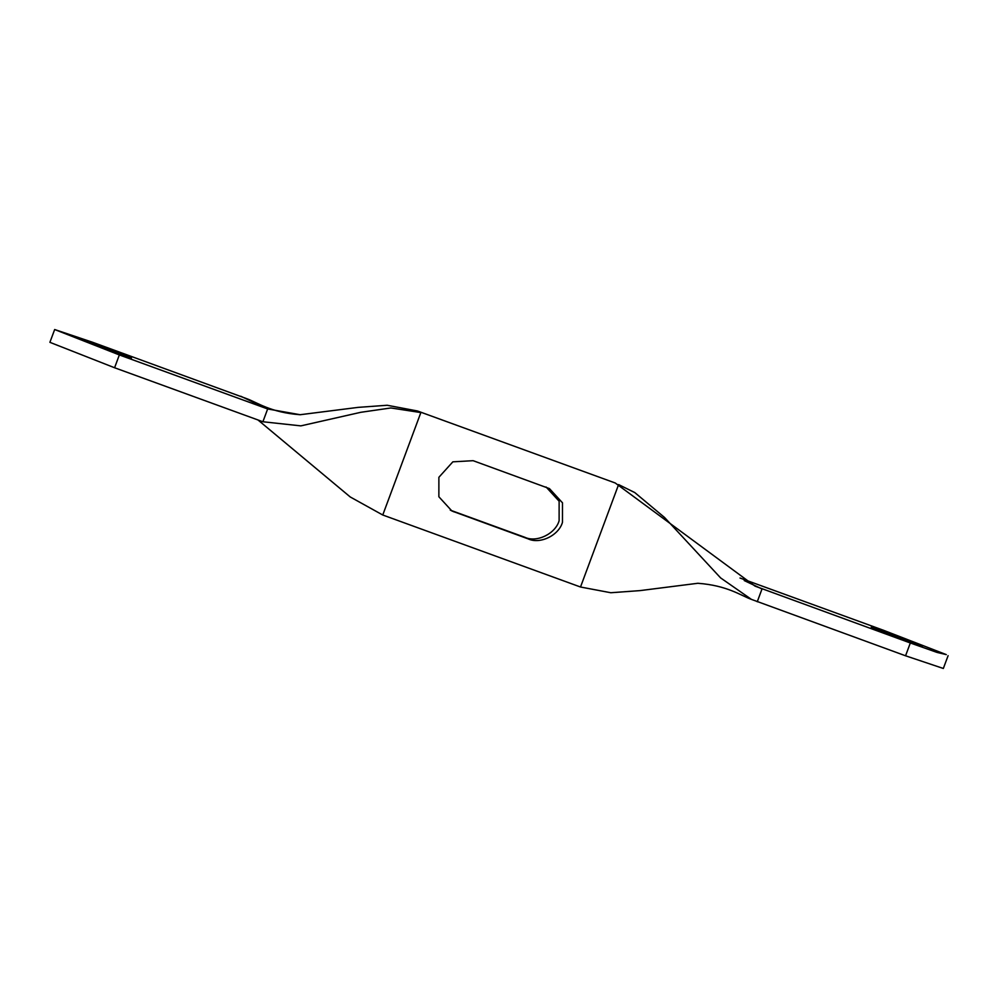 <?xml version="1.0" encoding="UTF-8"?>
<svg xmlns="http://www.w3.org/2000/svg" width="998" height="998" viewBox="0 0 998 998"><rect width="100%" height="100%" fill="white"/><g stroke="black" fill="none" stroke-linecap="round" stroke-linejoin="round"><path stroke-width="1.5" d="M562.473 522.303L562.485 502.817L549.436 488.596L473.127 460.689L452.855 461.825L438.883 477.294L438.871 496.767L451.919 511.001L528.229 538.908C540.043 544.509 558.868 535.365 562.473 522.303M546.081 486.999L559.13 501.233L559.117 520.707C555.512 533.78 536.674 542.912 524.873 537.311L450.273 510.14M890.141 633.431L872.152 627.617L903.589 639.793L921.591 645.619L871.254 627.093M99.164 345.395L81.175 339.582L112.624 351.758L130.613 357.583L80.277 339.058M948.1 655.674L943.335 668.473L905.56 655.786L910.326 642.974L936.947 652.393L946.304 654.613L883.417 630.249L740.017 578.029M119.348 354.939L114.583 367.751L49.9 342.326L54.665 329.527L119.348 354.939L267.651 408.955L300.161 414.719L358.033 407.384L387.199 405.263L417.488 410.989L615.242 482.995L755.049 586.138L910.326 642.974M300.161 414.719C270.595 412.536 257.21 402.431 246.568 398.614L92.44 342.214L54.665 329.527M257.983 419.971L350.261 496.979L382.758 515.005L580.512 587.011L618.598 484.579L634.803 492.588L664.543 517.475L720.593 577.892L751.432 599.386L905.56 655.786M903.589 639.793L922.489 646.143M580.512 587.011L610.801 592.737L639.967 590.616L697.839 583.281C727.405 585.464 740.79 595.569 751.432 599.386M615.242 482.995L417.488 410.989M114.583 367.751L262.898 421.755L300.86 425.872L360.877 412.286L390.879 407.957L420.857 412.573L382.758 515.005M112.624 351.758L131.511 358.107M744.221 580.562L762.01 588.97L757.257 601.769M262.898 421.755L267.651 408.955L240.743 396.231M524.873 537.311L528.229 538.908M450.722 510.315L454.078 511.899"/></g></svg>
